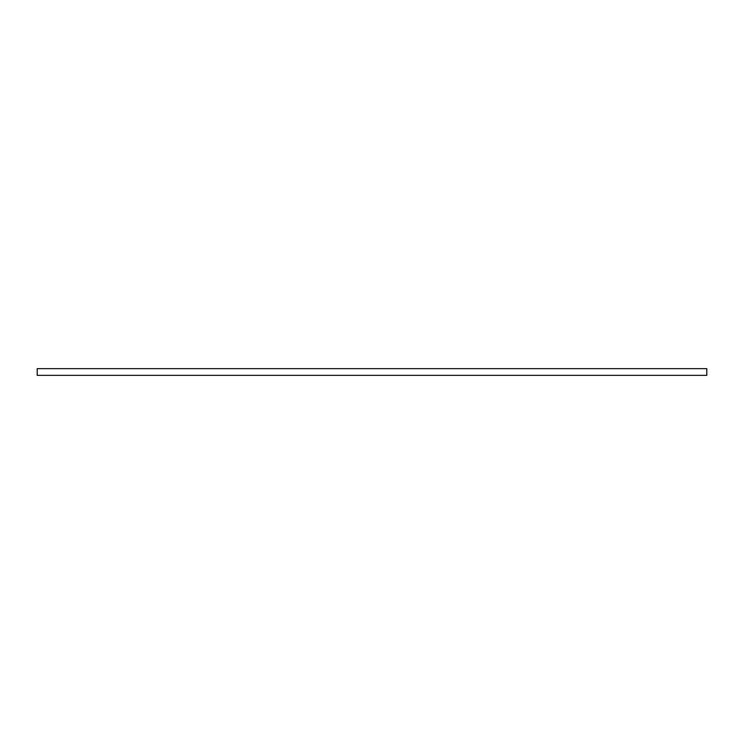 <?xml version="1.0" encoding="UTF-8"?>
<svg xmlns="http://www.w3.org/2000/svg" width="744" height="744" viewBox="0 0 744 744"><rect width="100%" height="100%" fill="white"/><g stroke="black" fill="none" stroke-linecap="round" stroke-linejoin="round"><path stroke-width="1.12" d="M37.2 368.652L37.2 375.348L706.8 375.348L706.8 368.652L37.2 368.652"/></g></svg>
